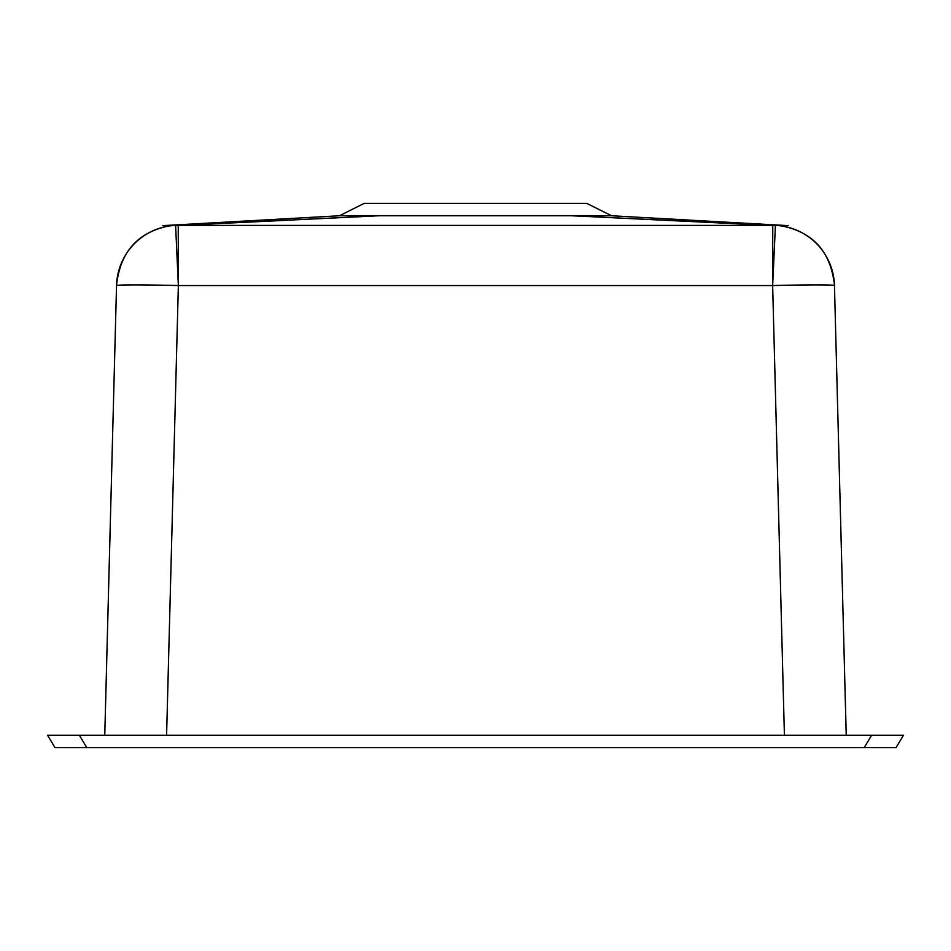 <?xml version="1.0" encoding="UTF-8"?>
<svg xmlns="http://www.w3.org/2000/svg" width="951" height="951" viewBox="0 0 951 951"><rect width="100%" height="100%" fill="white"/><g stroke="black" fill="none" stroke-linecap="round" stroke-linejoin="round"><path stroke-width="1.43" d="M104.765 735.242L116.533 285.811M834.491 286.833L846.235 735.242M864.209 747.605L871.627 735.242L903.45 735.242L896.032 747.605L54.968 747.605L47.55 735.242L79.373 735.242L50.439 735.242L79.373 735.242L86.791 747.605M175.923 225.637L379.294 215.758L339.459 215.758L162.609 225.637M379.294 215.758L178.229 225.399L772.771 225.399L571.706 215.758L379.294 215.758M339.459 215.758L364.185 203.395L586.815 203.395L611.541 215.758L571.706 215.758L775.077 225.637M775.41 225.399L775.434 225.399A61.839 61.839 -1.5 0 1 834.455 285.562A61.839 1.617 178.5 0 0 772.64 285.562L775.434 225.399A61.839 43.698 -87.3 0 0 772.771 225.399L772.616 285.562L775.41 225.399M364.768 203.395L586.815 203.395M784.409 735.242L772.64 285.562L178.384 285.562A61.839 1.617 -178.5 0 0 116.545 285.562A61.839 61.839 1.5 0 1 175.566 225.399A61.839 43.698 87.3 0 1 178.229 225.399L178.384 285.562L175.59 225.399L178.36 285.562L166.591 735.242M772.664 284.373L772.664 286.833M178.336 284.373L178.336 286.833M871.627 735.242L79.373 735.242M611.541 215.758L788.391 225.637M834.443 285.086C830.532 249.947 811.072 229.904 776.064 224.959M174.936 224.959C139.928 229.904 120.468 249.947 116.557 285.086"/></g></svg>

